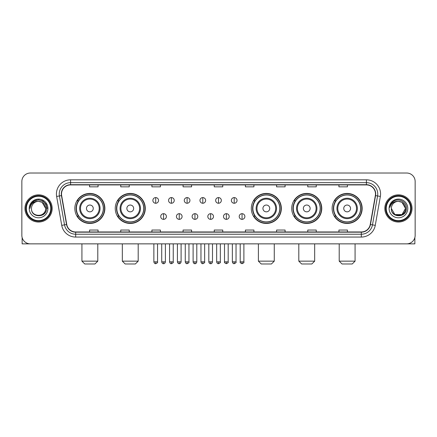 <?xml version="1.0" encoding="UTF-8"?>
<svg xmlns="http://www.w3.org/2000/svg" width="437" height="437" viewBox="0 0 437 437"><rect width="100%" height="100%" fill="white"/><g stroke="black" fill="none" stroke-linecap="round" stroke-linejoin="round"><path stroke-width="0.66" d="M332.125 208.444A15.016 15.016 0 0 0 347.142 223.46A15.016 15.016 0 0 0 362.164 208.444A15.016 15.016 0 0 0 347.142 193.422A15.016 15.016 0 0 0 332.125 208.444M291.719 208.444A15.016 15.016 0 0 0 306.736 223.46A15.016 15.016 0 0 0 321.758 208.444A15.016 15.016 0 0 0 306.736 193.422A15.016 15.016 0 0 0 291.719 208.444M251.313 208.444A15.016 15.016 0 0 0 266.33 223.46A15.016 15.016 0 0 0 281.346 208.444A15.016 15.016 0 0 0 266.33 193.422A15.016 15.016 0 0 0 251.313 208.444M115.242 208.444A15.016 15.016 0 0 0 130.264 223.46A15.016 15.016 0 0 0 145.281 208.444A15.016 15.016 0 0 0 130.264 193.422A15.016 15.016 0 0 0 115.242 208.444M74.836 208.444A15.016 15.016 0 0 0 89.858 223.46A15.016 15.016 0 0 0 104.875 208.444A15.016 15.016 0 0 0 89.858 193.422A15.016 15.016 0 0 0 74.836 208.444M78.442 216.091A13.744 13.744 0 0 1 78.442 200.791M118.848 216.091A13.744 13.744 0 0 1 118.848 200.791M254.913 216.091A13.744 13.744 0 0 1 254.913 200.791M295.319 216.091A13.744 13.744 0 0 1 295.319 200.791M335.725 216.091A13.744 13.744 0 0 1 335.725 200.791M21.85 181.524L21.85 235.357A8.5 8.5 0 0 0 30.35 243.862L406.65 243.862A8.5 8.5 0 0 0 415.15 235.357L415.15 181.524A8.5 8.5 0 0 0 406.65 173.019L30.35 173.019A8.5 8.5 0 0 0 21.85 181.524L21.85 235.357M24.969 208.444A13.602 13.602 0 0 0 38.571 222.04A13.602 13.602 0 0 0 52.167 208.444A13.602 13.602 0 0 0 38.571 194.842A13.602 13.602 0 0 0 24.969 208.444A13.602 13.602 0 0 0 38.571 222.04A13.602 13.602 0 0 0 52.167 208.444A13.602 13.602 0 0 0 38.571 194.842A13.602 13.602 0 0 0 24.969 208.444M384.833 208.444A13.602 13.602 0 0 0 398.429 222.04A13.602 13.602 0 0 0 412.031 208.444A13.602 13.602 0 0 0 398.429 194.842A13.602 13.602 0 0 0 384.833 208.444A13.602 13.602 0 0 0 398.429 222.04A13.602 13.602 0 0 0 412.031 208.444A13.602 13.602 0 0 0 398.429 194.842A13.602 13.602 0 0 0 384.833 208.444M61.519 193.99A9.068 9.068 0 0 1 70.586 184.922L366.414 184.922A9.068 9.068 0 0 1 375.345 195.563L370.248 224.465A9.068 9.068 0 0 1 361.317 231.96L75.683 231.96A9.068 9.068 0 0 1 66.752 224.465L61.655 195.563A9.068 9.068 0 0 1 61.519 193.99M61.295 193.99A9.292 9.292 0 0 0 61.437 195.601L66.533 224.503A9.292 9.292 0 0 0 75.683 232.184L361.317 232.184A9.292 9.292 0 0 0 370.467 224.503L375.563 195.601A9.292 9.292 0 0 0 366.414 184.698L70.586 184.698A9.292 9.292 0 0 0 61.295 193.99M56.635 196.448A14.17 14.17 0 0 1 70.586 179.82L366.414 179.82A14.17 14.17 0 0 1 380.365 196.448L375.268 225.35A14.17 14.17 0 0 1 361.317 237.062L75.683 237.062A14.17 14.17 0 0 1 61.732 225.35L56.635 196.448L59.427 195.956A11.335 11.335 0 0 1 70.586 182.655L366.414 182.655A11.335 11.335 0 0 1 377.573 195.956L372.477 224.858A11.335 11.335 0 0 1 361.317 234.227L75.683 234.227A11.335 11.335 0 0 1 64.523 224.858L59.427 195.956A11.335 11.335 0 0 1 59.252 193.99M406.65 173.019L30.35 173.019M30.35 243.862L406.65 243.862M415.15 235.357L415.15 181.524M370.467 224.503L372.477 224.858L377.573 195.956L380.365 196.448M214.25 184.922L214.25 186.839L222.75 186.839L222.75 184.922M183.081 184.922L183.081 186.839L191.581 186.839L191.581 184.922M151.912 184.922L151.912 186.839L160.412 186.839L160.412 184.922M120.743 184.922L120.743 186.839L129.243 186.839L129.243 184.922M89.574 184.922L89.574 186.839L98.074 186.839L98.074 184.922M245.419 184.922L245.419 186.839L253.919 186.839L253.919 184.922M276.588 184.922L276.588 186.839L285.088 186.839L285.088 184.922M307.757 184.922L307.757 186.839L316.257 186.839L316.257 184.922M338.926 184.922L338.926 186.839L347.426 186.839L347.426 184.922M222.75 231.96L222.75 230.042L214.25 230.042L214.25 231.96M191.581 231.96L191.581 230.042L183.081 230.042L183.081 231.96M160.412 231.96L160.412 230.042L151.912 230.042L151.912 231.96M129.243 231.96L129.243 230.042L120.743 230.042L120.743 231.96M98.074 231.96L98.074 230.042L89.574 230.042L89.574 231.96M253.919 231.96L253.919 230.042L245.419 230.042L245.419 231.96M285.088 231.96L285.088 230.042L276.588 230.042L276.588 231.96M316.257 231.96L316.257 230.042L307.757 230.042L307.757 231.96M347.426 231.96L347.426 230.042L338.926 230.042L338.926 231.96M22.134 237.537L22.134 243.862L55.002 243.862M50.752 208.444A12.187 12.187 0 0 0 38.571 196.257A12.187 12.187 0 0 0 26.384 208.444A12.187 12.187 0 0 0 38.571 220.625A12.187 12.187 0 0 0 50.752 208.444M51.32 208.444A12.749 12.749 0 0 0 38.571 195.689A12.749 12.749 0 0 0 25.816 208.444A12.749 12.749 0 0 0 38.571 221.193A12.749 12.749 0 0 0 51.32 208.444M45.65 208.444C45.23 204.139 42.87 201.774 38.571 201.359L42.11 202.304L45.65 208.444L42.11 202.304L38.571 201.359L42.11 202.304L45.65 208.444L42.11 202.304L38.571 201.359L42.11 202.304L45.65 208.444L42.11 202.304L38.571 201.359L42.11 202.304L45.65 208.444C46.087 217.577 31.049 217.577 31.486 208.444C30.852 218.271 46.879 218.052 46.546 208.444C47.07 201.692 38.232 197.404 33.136 201.752C31.36 203.238 30.317 205.122 30.011 207.411C31.349 203.189 34.201 201.173 38.571 201.359L42.11 202.304L45.65 208.444C46.087 217.577 31.049 217.577 31.486 208.444C31.049 217.577 46.087 217.577 45.65 208.444C46.087 217.577 31.049 217.577 31.486 208.444C31.049 217.577 46.087 217.577 45.65 208.444C46.087 217.577 31.049 217.577 31.486 208.444C31.049 217.577 46.087 217.577 45.65 208.444C46.087 217.577 31.049 217.577 31.486 208.444C31.049 217.577 46.087 217.577 45.65 208.444C46.087 217.577 31.049 217.577 31.486 208.444C31.049 217.577 46.087 217.577 45.65 208.444C46.087 217.577 31.049 217.577 31.486 208.444C31.049 217.577 46.087 217.577 45.65 208.444C46.087 217.577 31.049 217.577 31.486 208.444A7.085 7.085 0 0 1 38.571 201.359L42.11 202.304L45.65 208.444C45.934 213.939 38.866 217.593 34.55 214.277M29.219 208.444A9.352 9.352 0 0 0 38.571 217.79A9.352 9.352 0 0 0 47.917 208.444A9.352 9.352 0 0 0 38.571 199.092A9.352 9.352 0 0 0 29.219 208.444M33.136 201.752L31.043 204.237M30.983 204.347L34.261 200.976L38.571 199.824L42.875 200.976L46.032 204.134L47.185 208.444L46.032 204.134L42.875 200.976L38.571 199.824L34.261 200.976L31.103 204.134L29.951 208.444M30.918 204.478L31.103 204.134L30.918 204.478M94.955 263.981L84.756 263.981L81.921 261.146L97.79 261.146L94.955 263.981M93.256 208.444A3.398 3.398 0 0 0 89.858 205.04A3.398 3.398 0 0 0 86.455 208.444A3.398 3.398 0 0 0 89.858 211.841A3.398 3.398 0 0 0 93.256 208.444M100.057 208.444A10.198 10.198 0 0 0 89.858 198.24A10.198 10.198 0 0 0 79.654 208.444A10.198 10.198 0 0 0 89.858 218.642A10.198 10.198 0 0 0 100.057 208.444A10.198 10.198 0 0 1 89.858 218.642A10.198 10.198 0 0 1 79.654 208.444M103.318 208.444A13.46 13.46 0 0 0 89.858 194.984A13.46 13.46 0 0 0 76.399 208.444A13.46 13.46 0 0 0 89.858 221.898A13.46 13.46 0 0 0 103.318 208.444M104.59 208.444A14.732 14.732 0 0 1 77.262 216.091L78.627 216.091A13.585 13.585 0 0 0 98.844 218.626A13.585 13.585 0 0 0 98.844 198.256A13.585 13.585 0 0 0 78.627 200.791L77.262 200.791A14.732 14.732 0 0 1 104.59 208.444M135.361 263.981L125.162 263.981L122.327 261.146L138.196 261.146L135.361 263.981M133.662 208.444A3.398 3.398 0 0 0 130.264 205.04A3.398 3.398 0 0 0 126.861 208.444A3.398 3.398 0 0 0 130.264 211.841A3.398 3.398 0 0 0 133.662 208.444M140.463 208.444A10.198 10.198 0 0 0 130.264 198.24A10.198 10.198 0 0 0 120.06 208.444A10.198 10.198 0 0 0 130.264 218.642A10.198 10.198 0 0 0 140.463 208.444A10.198 10.198 0 0 1 130.264 218.642A10.198 10.198 0 0 1 120.06 208.444M143.724 208.444A13.46 13.46 0 0 0 130.264 194.984A13.46 13.46 0 0 0 116.805 208.444A13.46 13.46 0 0 0 130.264 221.898A13.46 13.46 0 0 0 143.724 208.444M144.997 208.444A14.732 14.732 0 0 1 117.668 216.091L119.033 216.091A13.585 13.585 0 0 0 139.25 218.626A13.585 13.585 0 0 0 139.25 198.256A13.585 13.585 0 0 0 119.033 200.791L117.668 200.791A14.732 14.732 0 0 1 144.997 208.444M271.432 263.981L261.228 263.981L258.398 261.146L274.267 261.146L271.432 263.981M269.733 208.444A3.398 3.398 0 0 0 266.33 205.04A3.398 3.398 0 0 0 262.932 208.444A3.398 3.398 0 0 0 266.33 211.841A3.398 3.398 0 0 0 269.733 208.444M276.534 208.444A10.198 10.198 0 0 0 266.33 198.24A10.198 10.198 0 0 0 256.131 208.444A10.198 10.198 0 0 0 266.33 218.642A10.198 10.198 0 0 0 276.534 208.444A10.198 10.198 0 0 1 266.33 218.642A10.198 10.198 0 0 1 256.131 208.444M279.789 208.444A13.46 13.46 0 0 0 266.33 194.984A13.46 13.46 0 0 0 252.87 208.444A13.46 13.46 0 0 0 266.33 221.898A13.46 13.46 0 0 0 279.789 208.444M281.067 208.444A14.732 14.732 0 0 1 253.739 216.091L255.104 216.091A13.585 13.585 0 0 0 275.321 218.626A13.585 13.585 0 0 0 275.321 198.256A13.585 13.585 0 0 0 255.104 200.791L253.739 200.791A14.732 14.732 0 0 1 281.067 208.444M311.838 263.981L301.639 263.981L298.804 261.146L314.673 261.146L311.838 263.981M310.139 208.444A3.398 3.398 0 0 0 306.736 205.04A3.398 3.398 0 0 0 303.338 208.444A3.398 3.398 0 0 0 306.736 211.841A3.398 3.398 0 0 0 310.139 208.444M316.94 208.444A10.198 10.198 0 0 0 306.736 198.24A10.198 10.198 0 0 0 296.537 208.444A10.198 10.198 0 0 0 306.736 218.642A10.198 10.198 0 0 0 316.94 208.444A10.198 10.198 0 0 1 306.736 218.642A10.198 10.198 0 0 1 296.537 208.444M320.195 208.444A13.46 13.46 0 0 0 306.736 194.984A13.46 13.46 0 0 0 293.276 208.444A13.46 13.46 0 0 0 306.736 221.898A13.46 13.46 0 0 0 320.195 208.444M321.474 208.444A14.732 14.732 0 0 1 294.145 216.091L295.51 216.091A13.585 13.585 0 0 0 315.727 218.626A13.585 13.585 0 0 0 315.727 198.256A13.585 13.585 0 0 0 295.51 200.791L294.145 200.791A14.732 14.732 0 0 1 321.474 208.444M352.244 263.981L342.045 263.981L339.21 261.146L355.079 261.146L352.244 263.981M350.545 208.444A3.398 3.398 0 0 0 347.142 205.04A3.398 3.398 0 0 0 343.744 208.444A3.398 3.398 0 0 0 347.142 211.841A3.398 3.398 0 0 0 350.545 208.444M357.346 208.444A10.198 10.198 0 0 0 347.142 198.24A10.198 10.198 0 0 0 336.943 208.444A10.198 10.198 0 0 0 347.142 218.642A10.198 10.198 0 0 0 357.346 208.444A10.198 10.198 0 0 1 347.142 218.642A10.198 10.198 0 0 1 336.943 208.444M360.601 208.444A13.46 13.46 0 0 0 347.142 194.984A13.46 13.46 0 0 0 333.682 208.444A13.46 13.46 0 0 0 347.142 221.898A13.46 13.46 0 0 0 360.601 208.444M361.88 208.444A14.732 14.732 0 0 1 334.551 216.091L335.916 216.091A13.585 13.585 0 0 0 356.133 218.626A13.585 13.585 0 0 0 356.133 198.256A13.585 13.585 0 0 0 335.916 200.791L334.551 200.791A14.732 14.732 0 0 1 361.88 208.444M155.709 197.59A2.835 2.835 0 0 0 152.874 200.419A2.835 2.835 0 0 0 155.709 203.254A2.835 2.835 0 0 0 158.544 200.419A2.835 2.835 0 0 0 155.709 197.59L155.709 203.254A2.835 2.835 0 0 0 158.544 200.419A2.835 2.835 0 0 0 155.709 197.59M171.408 197.59A2.835 2.835 0 0 0 168.573 200.419A2.835 2.835 0 0 0 171.408 203.254A2.835 2.835 0 0 0 174.237 200.419A2.835 2.835 0 0 0 171.408 197.59L171.408 203.254A2.835 2.835 0 0 0 174.237 200.419A2.835 2.835 0 0 0 171.408 197.59M187.102 197.59A2.835 2.835 0 0 0 184.272 200.419A2.835 2.835 0 0 0 187.102 203.254A2.835 2.835 0 0 0 189.937 200.419A2.835 2.835 0 0 0 187.102 197.59L187.102 203.254A2.835 2.835 0 0 0 189.937 200.419A2.835 2.835 0 0 0 187.102 197.59M202.801 197.59A2.835 2.835 0 0 0 199.966 200.419A2.835 2.835 0 0 0 202.801 203.254A2.835 2.835 0 0 0 205.636 200.419A2.835 2.835 0 0 0 202.801 197.59L202.801 203.254A2.835 2.835 0 0 0 205.636 200.419A2.835 2.835 0 0 0 202.801 197.59M218.5 197.59A2.835 2.835 0 0 0 215.665 200.419A2.835 2.835 0 0 0 218.5 203.254A2.835 2.835 0 0 0 221.335 200.419A2.835 2.835 0 0 0 218.5 197.59L218.5 203.254A2.835 2.835 0 0 0 221.335 200.419A2.835 2.835 0 0 0 218.5 197.59M234.199 197.59A2.835 2.835 0 0 0 231.364 200.419A2.835 2.835 0 0 0 234.199 203.254A2.835 2.835 0 0 0 237.034 200.419A2.835 2.835 0 0 0 234.199 197.59L234.199 203.254A2.835 2.835 0 0 0 237.034 200.419A2.835 2.835 0 0 0 234.199 197.59M163.558 213.682A2.835 2.835 0 0 0 160.723 216.517A2.835 2.835 0 0 0 163.558 219.352A2.835 2.835 0 0 0 166.393 216.517A2.835 2.835 0 0 0 163.558 213.682L163.558 219.352A2.835 2.835 0 0 0 166.393 216.517A2.835 2.835 0 0 0 163.558 213.682M179.257 213.682A2.835 2.835 0 0 0 176.422 216.517A2.835 2.835 0 0 0 179.257 219.352A2.835 2.835 0 0 0 182.087 216.517A2.835 2.835 0 0 0 179.257 213.682L179.257 219.352A2.835 2.835 0 0 0 182.087 216.517A2.835 2.835 0 0 0 179.257 213.682M194.951 213.682A2.835 2.835 0 0 0 192.122 216.517A2.835 2.835 0 0 0 194.951 219.352A2.835 2.835 0 0 0 197.786 216.517A2.835 2.835 0 0 0 194.951 213.682L194.951 219.352A2.835 2.835 0 0 0 197.786 216.517A2.835 2.835 0 0 0 194.951 213.682M210.65 213.682A2.835 2.835 0 0 0 207.815 216.517A2.835 2.835 0 0 0 210.65 219.352A2.835 2.835 0 0 0 213.485 216.517A2.835 2.835 0 0 0 210.65 213.682L210.65 219.352A2.835 2.835 0 0 0 213.485 216.517A2.835 2.835 0 0 0 210.65 213.682M226.35 213.682A2.835 2.835 0 0 0 223.515 216.517A2.835 2.835 0 0 0 226.35 219.352A2.835 2.835 0 0 0 229.185 216.517A2.835 2.835 0 0 0 226.35 213.682L226.35 219.352A2.835 2.835 0 0 0 229.185 216.517A2.835 2.835 0 0 0 226.35 213.682M242.049 213.682A2.835 2.835 0 0 0 239.214 216.517A2.835 2.835 0 0 0 242.049 219.352A2.835 2.835 0 0 0 244.878 216.517A2.835 2.835 0 0 0 242.049 213.682L242.049 219.352A2.835 2.835 0 0 0 244.878 216.517A2.835 2.835 0 0 0 242.049 213.682M414.866 237.537L414.866 243.862L381.998 243.862M410.616 208.444A12.187 12.187 0 0 0 398.429 196.257A12.187 12.187 0 0 0 386.248 208.444A12.187 12.187 0 0 0 398.429 220.625A12.187 12.187 0 0 0 410.616 208.444M411.184 208.444A12.749 12.749 0 0 0 398.429 195.689A12.749 12.749 0 0 0 385.68 208.444A12.749 12.749 0 0 0 398.429 221.193A12.749 12.749 0 0 0 411.184 208.444M398.429 201.359C402.734 201.774 405.094 204.139 405.514 208.444C405.951 217.577 390.913 217.577 391.35 208.444A7.085 7.085 0 0 1 398.429 201.359L401.974 202.304L405.514 208.444L401.974 202.304L398.429 201.359L401.974 202.304L405.514 208.444C405.951 217.577 390.913 217.577 391.35 208.444C390.716 218.271 406.743 218.052 406.41 208.444C406.934 201.692 398.096 197.404 393 201.752C391.224 203.238 390.181 205.122 389.875 207.411C391.213 203.189 394.065 201.173 398.429 201.359L401.974 202.304L405.514 208.444C405.951 217.577 390.913 217.577 391.35 208.444C390.913 217.577 405.951 217.577 405.514 208.444L401.974 214.578L394.89 214.578L391.35 208.444C390.913 217.577 405.951 217.577 405.514 208.444L401.974 214.578L405.514 208.444L401.974 214.578L394.89 214.578M405.514 208.444C405.951 217.577 390.913 217.577 391.35 208.444C390.913 217.577 405.951 217.577 405.514 208.444C405.951 217.577 390.913 217.577 391.35 208.444C390.913 217.577 405.951 217.577 405.514 208.444C405.798 213.939 398.73 217.593 394.414 214.277M389.083 208.444A9.352 9.352 0 0 0 398.429 217.79A9.352 9.352 0 0 0 407.781 208.444A9.352 9.352 0 0 0 398.429 199.092A9.352 9.352 0 0 0 389.083 208.444M393 201.752L390.907 204.237M390.782 204.478L390.968 204.134M366.414 179.82L366.414 184.698M59.427 195.956L61.437 195.601M75.683 237.062L75.683 232.184M361.317 232.184L361.317 237.062M61.732 225.35L66.533 224.503M375.563 195.601L377.573 195.956M70.586 179.82L70.586 184.698M372.477 224.858L375.268 225.35M99.226 208.444A9.374 9.374 0 0 0 89.858 199.07A9.374 9.374 0 0 0 80.484 208.444A9.374 9.374 0 0 0 89.858 217.812A9.374 9.374 0 0 0 99.226 208.444M139.632 208.444A9.374 9.374 0 0 0 130.264 199.07A9.374 9.374 0 0 0 120.891 208.444A9.374 9.374 0 0 0 130.264 217.812A9.374 9.374 0 0 0 139.632 208.444M275.703 208.444A9.374 9.374 0 0 0 266.33 199.07A9.374 9.374 0 0 0 256.961 208.444A9.374 9.374 0 0 0 266.33 217.812A9.374 9.374 0 0 0 275.703 208.444M316.109 208.444A9.374 9.374 0 0 0 306.736 199.07A9.374 9.374 0 0 0 297.368 208.444A9.374 9.374 0 0 0 306.736 217.812A9.374 9.374 0 0 0 316.109 208.444M356.516 208.444A9.374 9.374 0 0 0 347.142 199.07A9.374 9.374 0 0 0 337.774 208.444A9.374 9.374 0 0 0 347.142 217.812A9.374 9.374 0 0 0 356.516 208.444M155.709 261.856L153.868 261.856C154.19 263.167 154.802 263.779 155.709 263.697L155.709 261.856L157.549 261.856L157.549 243.862M171.408 261.856L169.561 261.856C169.884 263.167 170.501 263.779 171.408 263.697L171.408 261.856L173.249 261.856L173.249 243.862M187.102 261.856L185.261 261.856C185.583 263.167 186.2 263.779 187.102 263.697L187.102 261.856L188.948 261.856L188.948 243.862M202.801 261.856L200.96 261.856C201.282 263.167 201.894 263.779 202.801 263.697L202.801 261.856L204.642 261.856L204.642 243.862M218.5 261.856L216.659 261.856C216.981 263.167 217.593 263.779 218.5 263.697L218.5 261.856L220.341 261.856L220.341 243.862M234.199 261.856L232.358 261.856C232.675 263.167 233.292 263.779 234.199 263.697L234.199 261.856L236.04 261.856L236.04 243.862M163.558 261.856L161.717 261.856C162.034 263.167 162.651 263.779 163.558 263.697L163.558 261.856L165.399 261.856L165.399 243.862M179.257 261.856L177.411 261.856C177.733 263.167 178.351 263.779 179.257 263.697L179.257 261.856L181.098 261.856L181.098 243.862M194.951 261.856L193.11 261.856C193.433 263.167 194.044 263.779 194.951 263.697L194.951 261.856L196.797 261.856L196.797 243.862M210.65 261.856L208.81 261.856C209.132 263.167 209.744 263.779 210.65 263.697L210.65 261.856L212.491 261.856L212.491 243.862M226.35 261.856L224.509 261.856C224.132 262.44 224.749 263.058 226.35 263.697L226.35 261.856L228.19 261.856L228.19 243.862M242.049 261.856L240.203 261.856C239.831 262.44 240.443 263.058 242.049 263.697L242.049 261.856L243.89 261.856L243.89 243.862M97.79 243.862L97.79 261.146M81.921 243.862L81.921 261.146M138.196 243.862L138.196 261.146M122.327 243.862L122.327 261.146M274.267 243.862L274.267 261.146M258.398 243.862L258.398 261.146M314.673 243.862L314.673 261.146M298.804 243.862L298.804 261.146M355.079 243.862L355.079 261.146M339.21 243.862L339.21 261.146M153.868 261.856L153.868 243.862M157.549 261.856C157.921 262.44 157.309 263.058 155.709 263.697M169.561 261.856L169.561 243.862M173.249 261.856C173.62 262.44 173.008 263.058 171.408 263.697M185.261 261.856L185.261 243.862M188.948 261.856C189.319 262.44 188.708 263.058 187.102 263.697M200.96 261.856L200.96 243.862M204.642 261.856C205.019 262.44 204.401 263.058 202.801 263.697M216.659 261.856L216.659 243.862M220.341 261.856C220.718 262.44 220.101 263.058 218.5 263.697M232.358 261.856L232.358 243.862M236.04 261.856C236.412 262.44 235.8 263.058 234.199 263.697M161.717 261.856L161.717 243.862M165.399 261.856C165.077 263.167 164.465 263.779 163.558 263.697M177.411 261.856L177.411 243.862M181.098 261.856C180.776 263.167 180.159 263.779 179.257 263.697M193.11 261.856L193.11 243.862M196.797 261.856C196.475 263.167 195.858 263.779 194.951 263.697M208.81 261.856L208.81 243.862M212.491 261.856C212.169 263.167 211.557 263.779 210.65 263.697M224.509 261.856L224.509 243.862M228.19 261.856C228.562 262.44 227.95 263.058 226.35 263.697M240.203 261.856L240.203 243.862M243.89 261.856C244.261 262.44 243.649 263.058 242.049 263.697"/></g></svg>
